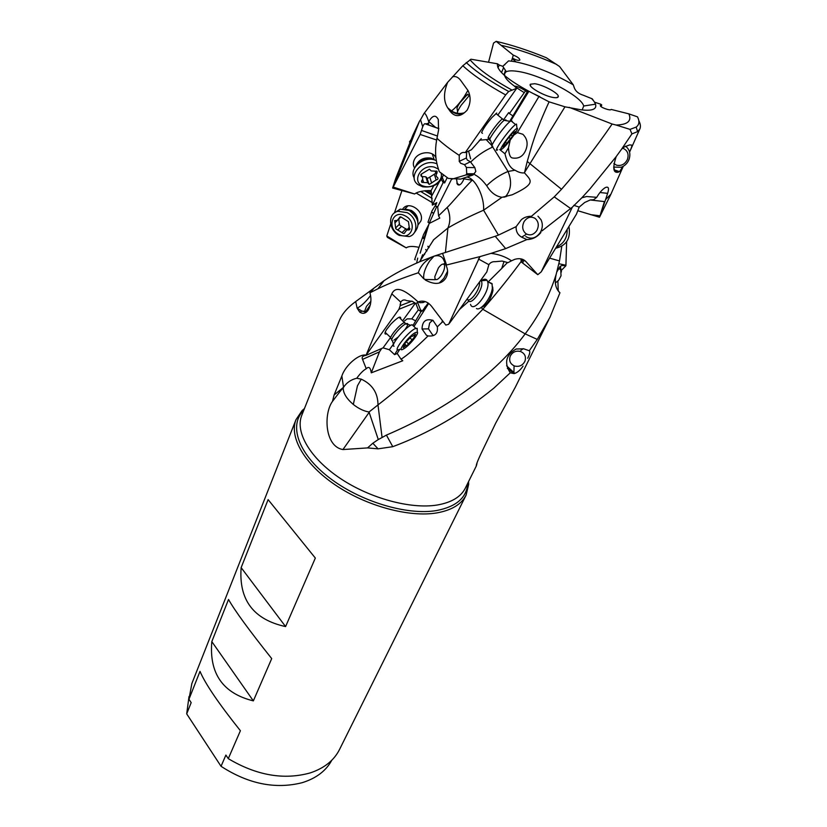 <?xml version="1.0" encoding="UTF-8"?>
<svg xmlns="http://www.w3.org/2000/svg" width="827" height="827" viewBox="0 0 827 827"><rect width="100%" height="100%" fill="white"/><g stroke="black" fill="none" stroke-linecap="round" stroke-linejoin="round"><path stroke-width="1.24" d="M524.277 92.645C507.209 82.224 501.224 75.247 506.32 71.701C508.584 70.698 512.306 70.584 517.495 71.36C539.762 74.296 581.371 95.922 583.707 106.001L582.187 109.95M534.687 83.723L530.407 84.22C527.471 86.659 544.941 96.604 553.966 97.586C556.664 97.927 558.111 97.596 558.297 96.583C559.217 93.482 543.101 84.736 534.687 83.723M497.926 67.783L499.301 65.085L497.482 63.803C496.376 70.274 507.323 79.692 530.293 92.035L549.076 101.835L564.965 106.817L581.371 109.857C592.318 111.087 597.032 109.205 595.512 104.181L594.541 102.197L600.836 104.233L601.725 104.988L600.402 105.411C599.203 106.983 610.636 111.211 611.184 109.422L628.861 113.868L637.503 116.855C639.736 121.352 639.292 124.763 636.159 127.089L630.019 129.384L616.094 125.042C627.693 124.691 631.952 120.959 628.861 113.868M499.301 65.085L502.795 66.315L508.564 60.888L512.306 61.291L508.564 60.888M591.625 98.516L593.579 100.801L592.266 98.847L583.397 95.27C578.466 93.74 575.385 91.104 574.155 87.383L573.297 84.84C553.18 73.262 533.746 65.55 514.994 61.715L512.306 61.291M564.965 106.817L524.576 172.429L527.244 161.461L561.523 189.269C579.562 168.708 596.422 146.968 612.135 124.019L569.131 107.324M612.135 124.019L616.094 125.042M601.725 104.988L601.095 106.621M593.579 100.801L594.541 102.197M499.694 149.532L504.966 153.791L508.491 147.744C508.863 154.153 510.145 157.564 512.337 157.957C518.746 159.042 523.274 156.303 525.91 149.728C528.215 143.681 527.181 138.533 522.84 134.274L517.382 132.599L539.028 96.366L539.669 96.552M508.491 147.744L510.197 140.176M514.043 134.935L517.382 132.599M433.793 335.442L432.624 334.935L428.489 328.836L429.627 323.057L432.624 320.183M433.152 320.473L431.301 321.052M464.133 178.56C461.745 184.111 459.502 186.054 457.403 184.39L456.525 179.097M426.381 335.214L422.039 328.991C422.256 321.258 425.884 318.374 432.935 320.349L437.338 326.851C438.103 333.622 435.023 336.641 428.086 335.917L426.381 335.214M442.424 320.752L441.918 322.385L437.338 326.851M413.965 326.541L428.717 303.395M393.445 344.104L389.341 349.738L394.582 354.638L397.198 353.47L399.803 349.283M397.198 353.47L401.043 359.218C406.915 355.558 415.929 347.795 428.086 335.917M401.043 359.218L402.77 360.758L371.271 372.832C370.486 367.508 368.801 366.154 366.237 368.749C363.404 370.248 360.241 373.411 356.747 378.239L361.265 379.159C372.357 384.359 377.929 392.949 377.991 404.92C409.996 380.224 444.936 348.353 482.813 309.277L481.221 307.458M457.321 312.461L456.587 313.474M443.138 321.682L441.918 322.385M459.461 309.525L468.795 301.224M522.726 259.378C510.766 275.732 497.461 292.365 482.813 309.277L525.176 333.881C490.37 380.927 434.971 414.389 386.405 435.095L392.773 446.683L378.053 448.844L367.56 447.903L342.936 449.557C324.504 446.508 323.595 413.345 332.495 401.384L334.098 395.006L341.851 376.037C345.438 364.934 359.621 353.377 366.072 355.186L366.061 355.352C362.66 355.868 361.492 357.212 362.546 359.373L366.237 368.749M332.495 401.384C345.851 383.707 342.151 389.434 343.215 388.132L343.546 387.263C346.678 382.591 351.082 379.583 356.747 378.239M411.97 301.131L400.185 305.68L400.754 302.134L391.812 293.833L366.072 355.186M391.812 293.833C394.159 289.088 399.11 284.271 418.1 301.927C423.124 300.077 427.611 301.524 431.539 306.259L445.805 325.083L448.679 324.267L479.918 256.628L445.96 265.147C448.358 270.202 448.1 274.833 445.174 279.019C440.812 284.457 434.258 284.819 425.523 280.126L423.765 278.534C423.186 273.789 425.14 267.969 429.616 261.063L433.958 256.205L442.559 253.351L446.549 265.012M423.796 278.782L418.317 272.765C402.759 277.882 389.393 283.165 378.197 288.633L383.604 280.994L371.726 289.791M373.38 288.881L369.917 292.81L378.197 288.633M369.917 292.81C371.643 298.836 371.137 304.501 368.387 309.805C365.906 313.485 363.022 314.26 359.735 312.12L357.15 308.213C361.606 305.825 366.061 301.597 370.537 295.539M357.13 308.171L355.703 301.545C347.505 307.52 342.016 313.929 339.266 320.793L301.71 415.464C295.053 432.118 309.949 458.065 339.918 478.182C369.814 498.319 410.626 509.37 437.142 505.028L437.204 505.018C451.594 502.516 460.99 496.841 465.394 488.002L476.342 465.921C475.763 465.198 478.544 458.54 484.684 445.96L495.714 423.104L515.438 386.995L548.714 319.822M392.773 446.683C428.706 433.265 462.427 413.738 493.915 388.101L510.259 372.812L513.929 373.587L507.323 368.325M369.028 412.001L377.991 404.92L382.084 437.514L378.28 439.54L369.028 412.001C363.797 411.122 358.556 408.6 353.315 404.455C346.627 398.738 343.257 393.301 343.215 388.132M378.053 448.844L372.832 443.231L367.56 447.903M378.28 439.54L372.832 443.231M386.405 435.095L382.084 437.514M549.604 258.148L559.497 260.918L556.189 274.295C549.593 295.311 539.328 315.077 525.393 333.591M558.918 263.73L565.926 265.24L565.875 265.777L562.174 265.508L560.22 266.253L556.922 271.804M566.629 241.804L565.926 265.24M559.497 260.918L561.76 246.384M610.926 194.169L605.602 199.576L599.513 217.232L610.584 194.914M605.602 199.576L607.628 193.353L599.978 192.505M638.992 121.011C640.584 124.246 640.832 126.965 639.747 129.167L637.607 131.607L631.911 133.902L621.563 149.191L624.013 147.092L629.574 144.921L631.487 145.066C632.335 145.056 631.694 147.392 629.564 152.085M541.912 230.95L572.346 207.163L541.24 271.845L576.409 214.224L579.21 207.091L584.689 202.481L590.302 199.938L593.641 199.752L596.743 197.322L586.622 196.516L581.836 197.798L590.064 188.773L616.156 156.654C612.797 167.106 613.076 172.326 616.994 172.305L619.537 171.644L622.969 166.465M596.743 197.322L596.815 197.188C599.492 192.65 602.283 189.466 605.188 187.657C608.517 186.168 609.323 188.07 607.628 193.353M514.994 61.715L516.038 61.87L512.254 58.603L513.257 58.562C516.741 60.34 518.953 60.816 519.873 59.999C519.645 58.397 517.444 56.763 513.257 55.109L496.179 41.35C511.52 44.865 528.246 50.323 546.337 57.735L559.559 66.511L573.297 84.84M556.726 64.465C537.095 55.75 518.86 49.424 502.01 45.485M504.987 64.289L504.728 64.899M503.612 67.607L501.503 72.611M395.668 178.58L412.838 135.277L419.537 121.124L393.797 185.93L420.147 134.439L422.731 126.676L420.519 119.75L423.982 113.547C425.078 112.71 426.66 115.429 428.727 121.683L428.799 121.559C432.583 115.222 435.746 114.55 438.289 119.522L438.568 130.097L436.47 141.055C434.94 150.163 435.384 158.846 437.814 167.106L439.261 171.644L448.399 178.456L460.711 179.077L473.065 174.973L475.825 171.447L474.853 167.623L470.377 161.772L464.495 164.676L460.629 163.26L459.285 161.399L459.243 155.383C460.701 152.861 462.696 151.941 465.229 152.623L505.659 94.919C486.948 84.592 472.672 74.864 462.831 65.726L470.987 59.224L497.472 63.803M462.831 65.726L447.655 82.307L423.982 113.547M420.519 119.75L419.537 121.124M447.655 82.307C443.437 92.789 443.468 101.328 447.758 107.913L450.281 111.48L451.459 110.901C454.912 108.554 459.161 103.809 464.195 96.656L467.948 90.36M452.483 76.818C455.832 75.877 458.83 77.449 461.487 81.511L468.113 90.691C471.07 97.079 470.718 103.592 467.069 110.218C460.742 116.989 455.15 117.403 450.281 111.48M459.243 155.383C450.364 149.511 442.921 143.805 436.925 138.254M465.229 152.623L471.4 149.78L481.252 138.657M470.377 161.772L467.286 160.045L466.345 157.988L466.707 151.941M530.293 92.035L528.877 91.321L527.285 91.849L521.579 88.468C517.64 86.546 515.324 85.832 514.621 86.359L516.699 88.293L508.698 91.497L505.659 94.919M516.699 88.293L498.019 114.839M496.738 113.03L491.982 117.465C486.586 123.771 483.123 128.795 481.603 132.558L482.472 133.333M525.434 91.011L509.422 113.568L508.657 112.617L503.881 119.346M479.381 140.218L489.78 139.318M470.025 59.792C477.841 68.786 491.755 78.834 511.748 89.957M508.698 91.497C489.977 81.211 475.814 71.556 466.211 62.532M533.953 93.864L539.028 96.366M510.972 120.525L528.877 91.321M549.076 101.835C534.666 133.343 531.296 147.423 527.244 161.461M524.576 172.429L524.483 172.874C521.672 173.225 518.519 172.347 515.025 170.217C510.559 168.532 507.209 163.064 504.966 153.791M524.483 172.874C530.934 180.348 536.878 183.315 512.202 194.79L501.958 197.312L483.578 210.203L498.433 235.106L516.141 226.639L521.258 219.786C523.904 217.418 527.295 216.25 531.42 216.292L554.235 196.867L561.523 189.269M516.141 226.639C515.862 231.343 517.681 234.837 521.62 237.132L526.871 239.582L505.669 248.617L491.062 253.362C498.867 254.323 505.69 256.804 511.531 260.794L514.766 259.327C519.356 258.045 523.015 258.737 525.755 261.404L537.788 274.698L541.24 271.845M540.92 232.48C537.188 237.08 532.505 239.437 526.871 239.582M521.93 259.099L522.674 260.66C523.832 262.169 523.326 262.583 521.165 261.901L520.989 258.872M581.836 197.798L572.346 207.163M631.911 133.902L630.019 129.384M570.764 208.621L554.235 196.867M616.156 156.654L621.563 149.191M488.457 281.656L501.72 268.475L504.015 261.497M507.52 262.51L501.72 268.475M424.292 301.524L423.073 302.537L419.971 302.713L418.369 301.814M423.062 301.948L424.706 301.442M449.537 323.161L486.814 271.938L488.871 264.692C490.328 262.5 492.416 261.508 495.135 261.694L502.134 261.063L507.985 262.645L511.531 260.794M491.062 253.362L479.918 256.628M467.007 177.04C475.422 178.343 484.581 196.888 483.578 210.203C469.56 216.302 457.672 222.236 447.924 228.004L445.412 252.483L442.559 253.351M445.412 252.483L495.218 236.274L505.669 248.617M445.96 265.147L443.479 259.43C441.773 256.246 438.806 255.109 434.599 256.008M445.06 263.896L443.117 264.04M418.317 272.765C420.343 266.211 424.964 260.908 432.201 256.856L433.958 256.205M432.201 256.856L419.558 261.808C405.54 267.896 393.693 274.202 384.017 280.715L383.604 280.994M373.308 288.685L355.703 301.545M400.723 318.777C401.043 315.418 397.777 317.175 390.933 324.039L386.612 329.518C384.348 333.25 384.4 334.687 386.767 333.839M389.341 349.738L383.077 347.847L366.061 355.352M383.077 347.847L390.602 337.437M402.739 320.649L415.35 303.199M366.599 354.421L398.924 309.288L414.834 302.878M400.185 305.68L398.924 309.288M400.754 302.134C402.242 299.839 404.248 299.353 406.75 300.666L412.384 301.369L416.053 303.623L418.1 301.927M423.073 302.537L425.264 301.607M417.532 302.289L420.467 309.774L422.266 311.055L428.2 303.033M394.582 354.638L397.591 349.728M422.266 311.055L421.015 311.572L418.359 309.867L415.847 303.499M412.942 325.59L421.015 311.572M371.271 372.832L379.469 351.847L381.743 348.436M404.527 320.928L407.163 318.871L411.784 318.891L418.359 309.867M415.402 320.711L411.784 318.891M433.028 240.864L433.245 240.119M386.788 235.984L406.243 247.862L387.377 237.37L386.788 235.984L390.695 224.086M476.993 463.451L476.342 465.921M565.875 265.777L561.45 270.284M558.918 291.91L558.225 290.484L557.884 281.18M556.189 274.295C554.286 282.596 555.548 288.747 559.962 292.748L549.986 317.289L537.271 339.421L525.176 333.881M510.259 372.822C503.932 362.898 505.886 354.969 516.11 349.025L523.656 348.798L529.28 350.741L537.271 339.421M529.28 350.741C530.334 351.454 529.807 353.956 527.698 358.246M523.057 366.103C520.576 369.803 517.836 372.243 514.839 373.411L513.929 373.587M400.113 304.905L400.806 302.051M424.23 253.858L424.664 254.396M416.622 263.069L417.718 258.096M406.243 247.862C408.404 246.188 412.652 246.012 418.989 247.335M416.198 193.084L432.345 202.677M434.516 203.969L435.839 204.755L432.056 210.771L427.972 222.215L432.056 210.771M394.427 212.942L401.932 190.551M418.162 224.737L420.84 221.078C424.913 211.278 408.641 200.196 402.894 208.838M513.257 55.109L512.337 58.603M496.179 41.35L493.554 43.066L488.54 62.263M511.479 61.146L512.254 58.603M412.838 135.277L412.59 135.907M395.699 178.487L392.608 188.039L393.797 185.93M392.608 188.039L414.616 193.983L393.29 187.109M414.616 193.983C417.687 191.647 423.186 190.53 431.115 190.603L433.699 185.796M420.147 134.439L436.635 140.011M435.953 158.122C433.513 150.194 418.204 151.248 414.379 159.632C412.921 162.64 412.993 165.421 414.585 167.964M422.731 126.676C423.931 123.998 424.913 123.109 425.678 124.019L427.6 123.419L428.582 125.011L428.727 121.683M438.837 128.547L428.582 125.011M452.193 179.118L465.952 174.952L466.717 173.742L466.407 167.478L464.495 164.676M474.853 167.623L466.407 167.478M492.396 146.4L492.727 147.041C485.108 150.38 478.14 155.021 471.835 160.934L470.656 162.185M510.249 120.422L527.285 91.849M512.73 115.78L509.422 113.568M501.958 197.312C495.797 196.309 490.711 192.453 486.71 185.724L487.248 185.145C493.461 179.19 500.387 174.621 508.036 171.458L492.727 147.041M486.71 185.724C482.596 180.307 478.688 176.689 474.998 174.879L474.264 173.732M447.19 177.588L444.637 182.932L443.117 182.55L432.387 205.117L436.77 202.625L435.478 206.119L437.69 206.843L438.579 215.795L447.242 207.412C451.521 203.483 463.389 188.876 472.165 180.224L462.365 178.56M460.711 179.077L459.119 179.087M447.242 207.412C450.426 214.782 450.643 221.646 447.924 228.004L433.679 239.706L419.558 261.808M437.69 206.843L451.521 179.263M420.323 260.722L422.649 254.675M420.178 253.165L429.12 223.507L436.749 206.533M438.579 215.795L439.799 218.121L429.12 223.507M498.433 235.106L495.218 236.274M428.086 246.891L427.89 246.312M415.216 259.833L414.668 259.492L423.558 234.558L428.862 224.375M420.674 191.471L432.159 198.418M427.972 222.215L429.368 222.949M433.658 213.407L431.56 212.157M414.668 259.492L422.39 237.845L423.806 238.589L428.727 224.83M423.558 234.558L422.39 237.845M423.806 238.589L428.696 224.851M425.791 190.634L431.653 194.149M431.115 190.603L432.387 205.117M431.673 196.061L439.013 182.426M421.615 130.48L437.38 136M444.637 182.932L442.445 177.867M441.515 179.521L443.117 182.55M438.827 128.64L425.678 124.019M431.673 194.945L424.623 190.748M600.671 213.593L604.423 201.592M599.513 217.232L577.908 210.751M468.578 481.583L468.651 484.395L466.108 495.084C461.497 504.294 451.749 510.228 436.852 512.905C409.293 517.599 366.795 506.207 335.679 485.222C304.481 464.247 289.026 437.132 295.973 419.692L302.093 410.595L304.46 408.538M228.283 758.659L240.399 730.727C218.659 703.488 205.199 683.702 200.01 671.369L188.949 699.27L191.171 702.63L186.695 713.866L221.047 766.309L225.895 755.061L228.283 758.659C256.566 775.468 283.888 780.223 310.249 772.904C324.308 768.2 334.077 760.364 339.566 749.417L466.108 495.084M191.864 683.526L188.949 699.27M253.351 700.882L271.711 658.592C249.051 630.153 234.661 610.45 228.521 599.461L211.815 641.597L253.351 700.882C222.939 693.346 209.086 673.591 211.815 641.597M285.594 626.587L315.335 558.06L268.113 499.622L241.143 567.632L285.594 626.587C253.527 619.557 238.703 599.916 241.143 567.632M189.011 696.551L186.695 713.866M221.047 766.309C248.348 783.986 275.401 789.444 302.196 782.683C316.183 778.341 326.055 770.847 331.803 760.22M268.113 499.622L315.335 558.06M522.674 260.66L523.408 260.226L522.292 259.213M521.165 261.901L537.788 274.698M370.868 301.359L366.475 306.362L364.893 310.507L364.934 312.73M370.434 304.625L364.862 312.978M413.51 326.117L412.001 324.711L410.802 325.238C403.772 328.701 389.682 346.461 394.097 346.224M399.906 349.232L398.81 349.707C391.977 352.385 407.38 332.278 414.958 328.732L417.19 328.329L417.242 330.169M415.485 332.526L417.294 332.175C419.413 333.126 409.716 345.19 404.124 348.622L403.256 349.139C395.833 353.356 408.724 335.783 415.485 332.526M413.862 337.84L415.495 334.087L412.539 336.289L411.856 335.969L405.54 342.512L403.183 347.65L406.171 345.417L406.853 345.717L413.862 337.84M524.907 361.296C522.623 365.524 519.16 367.095 514.528 366.01C510.259 364.045 508.812 360.799 510.197 356.241C512.482 351.992 515.955 350.41 520.607 351.516C524.887 353.491 526.323 356.757 524.907 361.296M441.018 275.836C438.041 279.671 436.015 280.58 434.961 278.565L434.826 276.569L438.393 267.917C440.708 264.805 442.548 263.596 443.923 264.278L444.481 265.105C444.998 267.907 443.851 271.483 441.018 275.836M444.151 263.72L445.122 263.12M447.583 271.194L443.82 278.42L439.302 282.937M481.562 280.467C483.981 278.906 485.79 278.823 486.989 280.219L487.672 281.635C490.825 290.866 473.23 314.012 470.532 304.367M476.445 308.523C480.694 311.428 491.589 297.431 492.354 287.93L492.013 283.578L488.085 281.862M481.242 307.437C486.876 305.215 490.773 299.581 492.944 290.535L492.665 287.01M414.12 232.956C420.571 225.326 418.969 217.842 409.293 210.492L400.206 209.148L394.686 212.756M399.296 235.406C388.494 230.288 387.439 213.335 397.994 211.288L407.101 212.642C417.738 217.687 418.979 234.082 409.117 236.584L399.296 235.406M405.251 215.909C418.214 222.236 411.36 241.546 398.914 234.392C386.157 228.262 392.577 208.828 405.251 215.909M409.272 227.549L408.466 221.657L401.054 217.025L400.041 216.881L397.291 220.447L394.686 220.592L395.719 228.717L403.069 233.317L404.134 233.452L406.75 229.978L409.138 229.968L409.272 227.549M407.049 229.668L399.482 224.996L398.821 219.3M409.024 227.332L408.745 227.973M558.514 268.299L560.737 269.809L561.037 275.784L558.628 280.353L555.382 282.927M560.737 269.809L560.479 266.914L561.43 271.938M536.816 230.547C533.632 234.909 529.993 235.953 525.9 233.669C522.354 230.475 521.775 226.443 524.153 221.543C527.285 217.181 530.913 216.116 535.048 218.359C538.635 221.553 539.225 225.616 536.816 230.547M537.974 216.209L541.023 219.744C542.946 223.9 542.719 228.128 540.331 232.428C536.092 238.238 531.244 239.613 525.786 236.574M567.157 229.379C567.332 237.938 563.756 243.8 556.416 246.973M555.62 248.276C566.536 245.64 570.961 238.383 568.914 226.484M411.164 139.515L409.448 141.955M436.284 160.562L434.082 159.787C422.649 156.262 408.765 169.049 414.182 177.888M443.427 174.817C440.191 183.966 433.265 187.956 422.659 186.788L418.204 184.741C406.843 177.443 421.181 158.918 435.178 163.208L436.914 163.787M441.07 173.039C443.582 180.338 432.81 188.825 424.365 186.333C410.213 183.398 420.716 163.167 434.537 167.199L438.444 169.132M437.483 177.454L437.245 177.309C435.829 176.11 435.767 174.693 437.049 173.039L436.956 171.22L431.229 170.941L429.451 169.204L421.429 174.052L421.605 176.378C423 177.578 423.062 178.994 421.811 180.606L421.884 182.374L427.683 182.705L429.378 184.359L436.139 179.955C437.928 179.542 438.413 178.725 437.586 177.516L437.483 177.454M435.095 171.21L436.284 174.29M435.943 173.225L427.549 178.467L425.853 176.802L421.842 176.554M622.617 148.219L623.144 148.374C627.579 150.452 629.016 154.111 627.455 159.342C624.985 164.263 621.335 166.206 616.518 165.173L613.861 163.581M625.491 146.141C629.698 149.449 630.856 153.946 628.975 159.632C627.383 163.374 624.767 165.917 621.139 167.271L613.675 167.095M467.689 94.154L459.802 102.879C457.362 106.58 456.504 108.595 457.217 108.937L457.538 111.748M469.622 95.105L461.177 105.236C457.91 110.167 456.752 112.844 457.703 113.268M512.275 121.352L511.303 120.577L510.187 121.383C503.416 126.645 487.744 149.129 492.778 146.265M497.699 149.78C491.331 154.184 509.463 128.505 515.572 124.557L516.503 124.06L516.679 125.632M516.534 128.64L516.989 128.423C519.966 127.275 508.398 143.619 502.971 148.281L501.71 149.273C496.438 152.912 512.12 131.028 516.534 128.64M512.585 136.104L515.397 131.493L513.36 133.126L513.05 132.527L506.724 140.073L502.733 146.937L504.852 144.849L505.173 145.418L512.585 136.104M341.851 376.037L343.546 387.263L334.098 395.006M301.824 415.175L303.695 410.461M353.315 404.455L357.46 385.795L361.265 379.159M342.936 449.557L369.287 412.187M562.174 265.508L561.636 265.56M590.158 199.958L604.806 201.633M462.655 113.919C458.499 114.705 454.685 113.744 451.201 111.035L448.244 108.637M525.858 234.62L521.62 237.132M579.21 207.091L573.783 205.334M618.131 172.347L615.143 171.344M613.851 167.168L614.44 169.969L616.994 172.305M424.861 301.483L423.558 302.103M488.871 264.692L478.378 258.954M435.209 279.702L425.326 279.474L423.837 278.802M364.914 311.696L361.937 311.117L357.171 308.202M426.567 306.31L424.778 307.189M379.469 351.847L362.546 359.373M422.07 310.942L420.798 311.469M435.602 127.42L428.799 121.559M470.656 158.877L468.568 151.083M486.245 139.711L491.993 145.666M506.258 196.588L505.142 196.764L506.269 195.73C511.324 189.073 511.913 180.979 508.036 171.458L515.025 170.217M503.726 197.177L504.873 196.971M466.717 173.742L474.243 173.784M473.065 174.973L465.952 174.952M431.601 212.043L433.71 213.294L431.591 212.084M424.22 237.411L422.731 236.873M431.456 192.288L428.066 190.52M443.654 181.371L442.311 181.258M600.051 215.795L590.592 214.648M523.295 348.684L520.876 350.369M514.063 366.537L513.898 373.587M467.762 483.226C466.821 497.616 456.401 506.724 436.501 510.559L436.439 510.569C406.708 515.635 359.528 501.296 328.764 477.303C297.834 453.351 288.592 424.83 303.778 410.244M525.755 261.404L523.408 260.226M391.998 338.894L391.864 338.615C386.633 340.548 398.159 325.362 403.938 322.747L404.672 322.447L405.612 323.895C399.999 326.624 388.855 340.724 392.37 340.59L393.549 344.445M393.931 340.135L398.066 337.116M404.796 329.849C408.466 324.701 408.807 322.675 405.809 323.791M409.996 337.902L412.249 340.011M406.326 341.789L408.61 343.929M466.986 299.188C469.943 303.561 480.683 288.881 479.557 281.914M480.797 280.208L481.459 281.242C484.539 287.992 470.305 307.51 467.999 299.798M405.861 209.2L411.257 210.42C415.774 213.118 417.976 216.891 417.883 221.719M417.387 219.879C416.498 215.909 414.213 212.88 410.543 210.813L407.659 209.758M409.872 228.51L408.424 229.968M405.974 228.707L402.242 232.449M401.498 226.35L397.735 230.082M399.679 223.972L395.906 227.694M397.384 220.427L394.892 222.866M400.34 216.85L399.214 217.946M415.557 166.434C418.286 159.911 423.455 157.13 431.063 158.102L434.775 159.983M433.255 159.508L431.756 158.991C425.119 157.895 419.971 160.066 416.301 165.503M436.739 172.057L437.152 171.385M436.398 170.993L437.049 173.039M434.268 174.063L436.139 179.955M429.813 177.195L431.663 183.098M426.711 177.826L428.551 183.718M422.607 179.211L423.61 182.478M420.86 174.704L421.325 176.192M489.139 137.975C484.271 141.159 497.833 121.724 502.516 118.85L503.405 119.76M505.907 119.801L504.129 120.308C498.722 124.463 486.338 142.327 490.349 140.135L492.23 144.88M511.096 134.904L512.544 136.073M509.081 137.54L510.641 138.802M505.545 142.296L506.889 143.381M506.32 71.701L502.775 66.336M509.608 141.52L509.38 142.13M456.793 183.16L459.409 184.979M422.039 328.991L428.407 328.867M639.747 129.167L629.574 152.127M623.289 166.289L610.626 194.841M583.707 106.001L595.512 104.181M505.442 70.367L503.922 74.957M464.061 112.885C459.626 114.064 455.419 113.392 451.459 110.901L447.758 107.913M466.345 157.988L459.181 161.399M619.537 171.644L614.254 169.866M423.744 278.513L425.523 280.126M423.765 278.534L423.124 278.192M377.98 288.737L384.017 280.715M359.735 312.12L361.937 311.117L364.903 311.345M422.028 310.921L420.757 311.448M429.037 247.604L427.941 246.239M426.939 250.922L425.667 249.537M506.6 365.782L514.839 373.411M467.524 483.712L465.467 487.868M467.917 482.916L468.651 484.395M303.84 410.089L302.093 410.595M191.719 683.898L295.973 419.692M636.159 127.089L637.607 131.607M556.86 97.638L558.297 96.583M530.572 85.936L530.407 84.22M410.802 325.238L405.612 323.895L399.09 317.248M390.706 337.53L385.144 332.32M415.888 328.329L412.001 324.711M417.294 332.175L417.19 328.329M405.034 344.352L406.171 345.417M443.923 264.278L445.402 263.772M486.989 280.219L480.291 280.911M492.179 284.064L487.672 281.635M492.944 290.535L492.354 287.93M404.806 208.993L408.021 205.851M406.253 209.293L410.905 210.709C414.596 212.963 416.798 216.147 417.501 220.251M397.994 211.288L400.206 209.148M409.861 229.234L409.138 229.968M409.21 227.497L406.75 229.978M404.848 232.728L404.134 233.452M401.55 226.329L397.797 230.061M401.467 226.35L397.715 230.092M400.868 216.943L399.1 218.679M416.384 165.338C420.106 160.107 425.047 157.823 431.218 158.484L434.061 159.435L432.304 153.987M427.073 178.25L428.903 184.152M425.853 176.802L427.683 182.705M421.501 181.113L421.884 182.374M421.015 174.445L421.605 176.378M420.809 174.828L421.201 176.12M510.187 121.383L504.129 120.308L495.962 113.557M466.459 95.012L469.55 94.754M515.572 124.557L510.941 120.804M516.989 128.423L516.503 124.06M504.294 144.405L504.852 144.849"/></g></svg>
